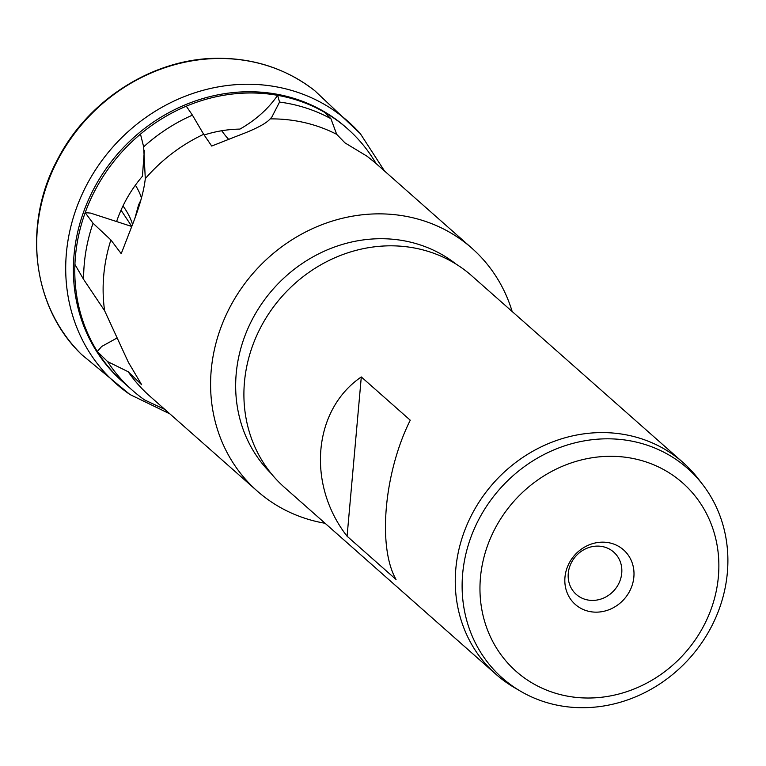 <?xml version="1.0" encoding="UTF-8"?>
<svg xmlns="http://www.w3.org/2000/svg" width="766" height="766" viewBox="0 0 766 766"><rect width="100%" height="100%" fill="white"/><g stroke="black" fill="none" stroke-linecap="round" stroke-linejoin="round"><path stroke-width="1.15" d="M325.062 523.274A162.057 147.321 -48.5 0 1 257.242 491.054L149.763 396.089A162.057 147.321 -48.5 0 1 128.171 371.74L141.643 384.714L128.382 362.308L104.607 310.718A162.057 147.321 -48.5 0 1 110.888 239.959L121.219 253.68L131.369 227.492C139.211 207.883 143.855 191.605 145.301 178.66A162.057 147.321 -48.5 0 1 203.679 134.299L211.703 146.047L237.661 135.821C255.308 129.243 266.147 123.594 270.168 118.893A162.057 147.321 -48.5 0 1 270.973 118.883A162.057 147.321 -48.5 0 1 336.676 134.328L344.959 142.869L367.201 156.331L374.746 162.373L471.846 248.184A162.057 147.321 -48.5 0 1 512.167 311.523M257.242 491.054A162.057 147.321 -48.5 0 1 224.658 318.206A162.057 147.321 -48.5 0 1 378.452 213.858A162.057 147.321 -48.5 0 1 471.846 248.184M271.221 473.57A139.872 127.156 -48.5 0 1 249.247 325.579A139.872 127.156 -48.5 0 1 380.539 238.714A139.872 127.156 -48.5 0 1 456.22 264.213M683.042 462.511L471.684 275.75A141.289 128.439 131.5 0 0 390.248 245.819A141.289 128.439 131.5 0 0 256.17 336.801A141.289 128.439 131.5 0 0 284.579 487.492L495.937 674.262A141.289 128.439 -48.5 0 1 467.528 523.561A141.289 128.439 -48.5 0 1 601.607 432.589A141.289 128.439 -48.5 0 1 683.042 462.511A141.289 128.439 -48.5 0 1 698.41 478.989L702.834 484.754A139.872 127.156 -48.5 0 1 710.417 628.589A139.872 127.156 -48.5 0 1 583.003 707.707A139.872 127.156 -48.5 0 1 520.449 691.162A139.872 127.156 -48.5 0 1 469.864 540.174A139.872 127.156 -48.5 0 1 606.998 438.813A139.872 127.156 -48.5 0 1 702.834 484.754M347.084 536.229L396.041 579.489C377.456 547.039 384.12 472.392 410.26 420.208L361.303 376.949C313.141 409.676 306.477 484.313 347.084 536.229L361.303 376.949M520.449 691.162L514.178 687.485A141.289 128.439 -48.5 0 1 495.937 674.262M588.623 698.018A125.739 114.316 -48.5 0 1 480.445 577.641A125.739 114.316 -48.5 0 1 610.205 456.297A125.739 114.316 -48.5 0 1 718.384 576.674A125.739 114.316 -48.5 0 1 588.623 698.018M597.432 546.101A28.256 25.69 -48.5 0 1 613.71 552.085A28.256 25.69 -48.5 0 1 619.397 582.227A28.256 25.69 -48.5 0 1 592.578 600.42A28.256 25.69 -48.5 0 1 576.291 594.435A28.256 25.69 -48.5 0 1 570.613 564.293A28.256 25.69 -48.5 0 1 597.432 546.101M602.536 542.156A36.414 33.101 -48.5 0 1 633.865 577.018A36.414 33.101 -48.5 0 1 596.293 612.158A36.414 33.101 -48.5 0 1 564.963 577.296A36.414 33.101 -48.5 0 1 602.536 542.156M104.607 310.718L83.609 279.399L74.915 264.423A169.219 153.842 -48.5 0 1 85.189 212.68A169.219 153.842 -48.5 0 1 140.475 134.127A169.219 153.842 -48.5 0 1 186.282 106.196A169.219 153.842 -48.5 0 1 250.07 92.983A169.219 153.842 -48.5 0 1 277.637 95.338A169.219 153.842 -48.5 0 1 324.478 112.248L330.931 118.72L336.676 134.328M116.595 221.556A126.725 115.206 -48.5 0 1 142.438 176.247L144.334 150.586M145.301 178.66L143.654 146.833L140.475 134.127M204.149 134.988A126.725 115.206 -48.5 0 1 239.921 129.1L241.242 128.343C256.409 119.458 268.54 108.456 277.637 95.338L279.542 102.069A169.219 153.842 -48.5 0 1 330.931 118.72M270.168 118.893L271.806 117.131L279.542 102.069M123.585 382.521L122.263 381.363A169.229 153.842 -48.5 0 1 88.023 200.826A169.229 153.842 -48.5 0 1 248.672 91.748A169.229 153.842 -48.5 0 1 346.376 127.74L347.774 128.975A169.219 153.842 -48.5 0 1 376.058 163.541M123.661 382.598A169.219 153.842 -48.5 0 1 123.498 382.454A169.219 153.842 -48.5 0 1 97.32 351.508A169.219 153.842 -48.5 0 1 74.915 264.423M140.8 200.309L138.598 204.838L134.653 219.22M132.556 224.601A282.568 78.438 19.8 0 0 123 205.92M164.949 409.504L144.621 399.948A169.219 153.842 -48.5 0 1 132.326 390.248A169.219 153.842 -48.5 0 1 107.604 361.6L97.32 351.508L101.667 346.491L116.93 338.065M107.604 361.6L128.171 371.74M83.609 279.399A169.219 153.842 -48.5 0 1 93.031 223.241L85.189 212.68L90.512 213.082L131.79 226.487M93.031 223.241L110.888 239.959M131.8 226.449L121.028 210.162M186.282 106.196L192.419 115.149L203.679 134.299M143.654 146.833A169.219 153.842 -48.5 0 1 192.419 115.149M324.478 112.248A169.219 153.842 -48.5 0 1 347.774 128.975M141.432 197.954A282.568 78.438 19.8 0 0 135.4 185.171M228.517 139.192A282.568 23.143 67 0 1 221.728 130.737M81.579 354.534C32.316 307.444 22.252 224.543 57.584 159.433C88.368 99.235 154.33 57.804 218.846 58.293C255.126 58.427 287.097 69.218 314.74 90.666A176.285 160.257 -48.5 0 0 219.306 58.484A176.285 160.257 -48.5 0 0 53.821 168.003A176.285 160.257 -48.5 0 0 81.579 354.534L129.923 394.5A175.06 159.146 -48.5 0 1 77.309 205.815A175.06 159.146 -48.5 0 1 247.035 84.25A175.06 159.146 -48.5 0 1 360.355 133.715L384.542 171.038M129.923 394.5L169.928 413.908M132.326 390.248L123.498 382.454M314.74 90.666L360.355 133.715"/></g></svg>
